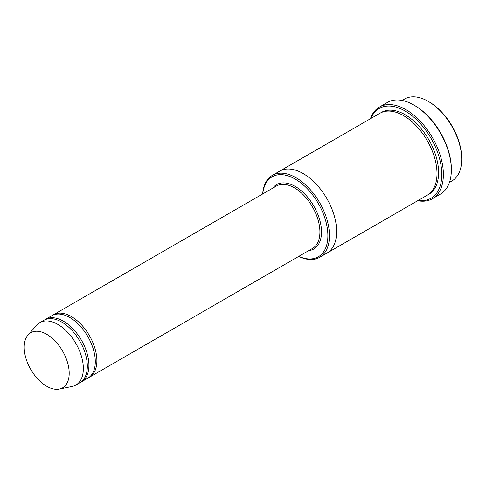 <?xml version="1.0" encoding="UTF-8"?>
<svg xmlns="http://www.w3.org/2000/svg" width="486" height="486" viewBox="0 0 486 486"><rect width="100%" height="100%" fill="white"/><g stroke="black" fill="none" stroke-linecap="round" stroke-linejoin="round"><path stroke-width="0.73" d="M80.633 382.269A36.049 20.813 -120 0 0 81.448 381.844A36.049 20.813 -120 0 0 86.976 352.958A36.049 20.813 -120 0 0 63.429 321.191A36.049 20.813 -120 0 0 45.405 319.405A36.049 20.813 -120 0 0 44.627 319.897M45.405 319.405L51.777 315.73A36.049 20.813 60 0 1 69.802 317.51A36.049 20.813 60 0 1 93.348 349.276A36.049 20.813 60 0 1 87.82 378.163L81.448 381.844M298.811 256.353A46.182 26.663 -120 0 0 327.856 234.258A46.182 26.663 -120 0 0 296.424 179.808A46.182 26.663 -120 0 0 262.762 193.914M402.135 100.444L404.589 99.023A47.312 27.313 60 0 1 428.245 101.367L428.245 101.367A47.312 27.313 60 0 1 461.7 159.311A47.312 27.313 60 0 1 451.901 180.974L449.447 182.39M429.041 101.829L428.245 101.367L429.041 101.829A46.182 26.663 60 0 1 461.7 158.393L461.7 159.311M298.72 256.401A47.312 27.313 -120 0 0 319.673 257.313A47.312 27.313 -120 0 0 326.926 219.399A47.312 27.313 -120 0 0 296.017 177.712A47.312 27.313 -120 0 0 272.36 175.367A47.312 27.313 -120 0 0 262.677 193.969M88.604 377.671A36.049 20.813 -120 0 0 89.418 377.245A36.049 20.813 -120 0 0 94.94 348.359A36.049 20.813 -120 0 0 71.393 316.593A36.049 20.813 -120 0 0 53.369 314.807A36.049 20.813 -120 0 0 52.591 315.299M28.06 334.963L36.742 325.164A36.049 20.813 60 0 1 39.828 322.625L43.813 320.329A36.049 20.813 60 0 1 61.831 322.109A36.049 20.813 60 0 1 85.384 353.875A36.049 20.813 60 0 1 79.856 382.761L75.877 385.064A36.049 20.813 60 0 1 72.135 386.467L59.31 389.079A31.821 18.371 60 0 1 30.788 369.469A31.821 18.371 60 0 1 28.06 334.963A31.821 18.371 60 0 1 46.699 334.301A31.821 18.371 60 0 1 68.21 365.089A31.821 18.371 60 0 1 59.31 389.079M39.828 322.625A36.049 20.813 60 0 1 57.852 324.411A36.049 20.813 60 0 1 81.399 356.177A36.049 20.813 60 0 1 75.877 385.064M418.233 200.408A51.82 29.919 -120 0 0 431.058 138.376A51.82 29.919 -120 0 0 370.921 118.463M279.371 171.321A47.312 27.313 60 0 1 279.529 171.224L379.894 113.281A47.312 27.313 60 0 1 403.55 115.625A47.312 27.313 60 0 1 434.46 157.318A47.312 27.313 60 0 1 427.206 195.226L326.841 253.176A47.312 27.313 60 0 1 326.677 253.267M379.469 107.023L387.433 102.425A52.944 30.569 60 0 1 413.908 105.049L414.704 105.505A51.82 29.919 60 0 1 451.348 168.97L451.348 169.893A52.944 30.569 60 0 1 440.383 194.127L432.412 198.725A52.944 30.569 -120 0 0 440.529 156.304A52.944 30.569 -120 0 0 405.944 109.648A52.944 30.569 -120 0 0 379.469 107.023A52.944 30.569 -120 0 0 370.405 118.76M326.841 253.176A47.312 27.313 60 0 0 334.095 215.262A47.312 27.313 60 0 0 303.185 173.569A47.312 27.313 60 0 0 279.529 171.224A47.312 27.313 60 0 1 303.185 173.569A47.312 27.313 60 0 1 334.095 215.262A47.312 27.313 60 0 1 326.841 253.176L319.673 257.313M414.704 105.505L413.908 105.049A52.944 30.569 60 0 1 451.348 169.893M417.717 200.712A52.944 30.569 -120 0 0 432.412 198.725M308.707 250.636A37.173 21.463 -120 0 0 313.81 206.07A37.173 21.463 -120 0 0 272.658 188.204M89.418 377.245L312.449 248.48A36.049 20.813 -120 0 0 312.449 206.854A36.049 20.813 -120 0 0 276.4 186.041L53.369 314.807M380.708 112.843A47.312 27.313 60 0 1 405.148 114.702A47.312 27.313 60 0 1 436.264 157.124A47.312 27.313 60 0 1 427.99 194.746M279.535 171.23L272.36 175.367"/></g></svg>

